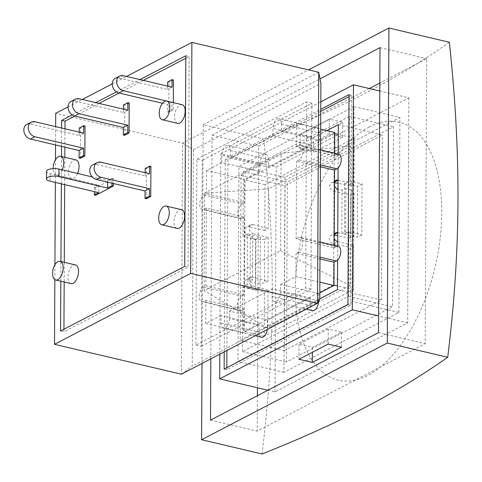 <?xml version="1.0" encoding="UTF-8"?>
<svg xmlns="http://www.w3.org/2000/svg" width="482" height="482" viewBox="0 0 482 482"><rect width="100%" height="100%" fill="white"/><g stroke="black" fill="none" stroke-linecap="round" stroke-linejoin="round"><path stroke-width="0.36" stroke-dasharray="2.41 1.81" d="M219.81 354.168L220.858 153.872L276.21 166.905L408.844 97.84L379.774 90.996M220.858 153.872L320.801 101.829M353.909 106.606L238.958 166.465L237.939 361.476L352.884 301.612L353.909 106.606L399.921 117.445L284.976 177.304L238.958 166.465M344.69 183.214L344.419 234.216L357.361 237.265L357.626 186.263L344.69 183.214L349.107 180.913L349.444 116.409L243.338 171.664L243 236.168L247.423 233.866L260.364 236.909L260.093 287.911L247.158 284.868L247.423 233.866M344.419 234.216L348.841 231.914L348.504 296.418L242.398 351.673L242.735 287.17L247.158 284.868M349.107 180.913L362.048 183.961L361.777 234.963L348.841 231.914M361.777 234.963L357.361 237.265M362.048 183.961L357.626 186.263M242.735 287.17L255.671 290.218L260.093 287.911M255.671 290.218L255.942 239.217L243 236.168M255.942 239.217L260.364 236.909M243.338 171.664L287.356 182.027L286.41 362.036L392.517 306.781L393.463 126.772L287.356 182.027M242.398 351.673L286.41 362.036M338.316 124.639L382.334 135.008L285.067 185.66L241.054 175.291L240.898 204.814A7.682 3.97 -76.7 0 0 237.783 212.827A7.682 3.97 -76.7 0 0 240.253 218.623A7.682 3.97 -76.7 0 0 240.825 218.677L240.898 204.814A7.682 3.97 -76.7 0 1 242.048 203.946L244.434 202.699L206.423 193.752L204.037 194.993A7.682 3.97 -76.7 0 0 199.855 202.856A7.682 3.97 -76.7 0 0 202.241 209.67A7.682 3.97 -76.7 0 0 203.964 209.393L206.35 208.152L244.362 217.105L243.952 294.803L205.941 285.856L203.555 287.097A7.682 3.97 -76.7 0 0 199.373 294.96A7.682 3.97 -76.7 0 0 201.759 301.774A7.682 3.97 -76.7 0 0 203.482 301.497L205.868 300.256L243.88 309.203L243.759 332.453L259.057 324.488L221.045 315.541L221.003 323.036A7.682 3.97 -76.7 0 0 223.485 328.308A7.682 3.97 -76.7 0 0 229.492 318.62L229.528 311.119L267.546 320.072L310.161 297.876L272.149 288.923L272.113 296.424A7.682 3.97 -76.7 0 0 274.595 301.69A7.682 3.97 -76.7 0 0 280.602 292.002L280.638 284.507L318.65 293.454L319.801 292.857M326.838 130.622L319.482 134.448L319.452 140.449L281.44 131.496L281.482 124.001A7.682 3.97 -76.7 0 0 278.994 118.729A7.682 3.97 -76.7 0 0 272.993 128.417L272.951 135.918L310.962 144.871L268.341 167.067L230.33 158.114L230.372 150.613A7.682 3.97 -76.7 0 0 227.89 145.347A7.682 3.97 -76.7 0 0 221.883 155.035L221.847 162.53L259.858 171.484L244.561 179.449L244.434 202.699M310.962 144.871L310.992 138.87L319.482 134.448L319.494 132.948A7.682 3.97 -76.7 0 0 317.005 127.682A7.682 3.97 -76.7 0 0 311.004 137.37L272.993 128.417M311.004 137.37L310.992 138.87L268.378 161.066L268.341 167.067M259.858 171.484L259.888 165.483L268.378 161.066L268.384 159.566A7.682 3.97 -76.7 0 0 265.901 154.3A7.682 3.97 -76.7 0 0 259.894 163.982L221.883 155.035M259.894 163.982L259.888 165.483L241.054 175.291M285.067 185.66L284.205 350.661L240.187 340.298L259.021 330.489L259.057 324.488M244.362 217.105L241.976 218.346A7.682 3.97 -76.7 0 1 240.825 218.677L240.416 296.918A7.682 3.97 -76.7 0 0 237.301 304.931A7.682 3.97 -76.7 0 0 239.771 310.727A7.682 3.97 -76.7 0 0 240.343 310.776L240.416 296.918A7.682 3.97 -76.7 0 1 241.566 296.05L243.952 294.803M243.88 309.203L241.494 310.45A7.682 3.97 -76.7 0 1 240.343 310.776L240.187 340.298M284.205 350.661L381.467 300.015L337.454 289.646M267.546 320.072L267.51 326.073L259.021 330.489L259.015 331.99A7.682 3.97 -76.7 0 0 261.497 337.255M267.365 329.405A7.682 3.97 -76.7 0 0 267.504 327.567L267.51 326.073L310.131 303.877L310.161 297.876M318.65 293.454L318.62 299.455L310.131 303.877L310.125 305.377A7.682 3.97 -76.7 0 0 312.607 310.643M318.59 301.581A7.682 3.97 -76.7 0 0 318.614 300.955L318.62 299.455L319.765 298.858M381.467 300.015L382.334 135.008M338.256 246.32A7.682 3.97 -76.7 0 0 337.683 246.266L337.611 260.129M319.976 258.918L296.056 253.285L298.442 252.044A7.682 3.97 -76.7 0 0 302.624 244.181A7.682 3.97 -76.7 0 0 300.244 237.367A7.682 3.97 -76.7 0 0 298.521 237.644L296.135 238.885L334.147 247.838L336.532 246.597A7.682 3.97 -76.7 0 1 337.683 246.266L337.683 246.182M338.738 154.216A7.682 3.97 -76.7 0 0 338.165 154.162L338.093 168.025M320.458 166.814L296.538 161.181L298.924 159.94A7.682 3.97 -76.7 0 0 303.106 152.077A7.682 3.97 -76.7 0 0 300.726 145.263A7.682 3.97 -76.7 0 0 299.003 145.54L296.617 146.781L334.629 155.734L337.014 154.493A7.682 3.97 -76.7 0 1 338.165 154.162L338.165 154.077M224.142 369.079L226.811 369.706L350.601 305.239L347.932 304.612M350.601 305.239L351.697 95.237L349.028 94.605M351.697 95.237L349.022 96.629M320.747 111.354L227.908 159.699L225.239 159.072L320.759 109.33M227.908 159.699L226.908 350.468M226.817 367.682L226.811 369.706M224.232 351.866L225.239 159.072M349.444 116.409L393.463 126.772M348.504 296.418L392.517 306.781M408.844 97.84L407.664 322.844L275.029 391.914L267.914 390.239M407.664 322.844L378.599 315.999M275.029 391.914L276.21 166.905M284.976 177.304L283.952 372.309L398.903 312.45L352.884 301.612M283.952 372.309L237.939 361.476M328.236 329.073L299.057 344.275L312.396 347.414L341.575 332.219L328.236 329.073L328.158 344.076M398.903 312.45L399.921 117.445M341.575 332.219L341.497 347.221M312.396 347.414L312.366 352.3M299.057 344.275L298.979 359.271M313.493 137.406L342.672 122.211L329.333 119.072L300.153 134.267L313.493 137.406L313.414 152.408L300.075 149.263L329.254 134.068L342.594 137.213L313.414 152.408M342.594 137.213L342.672 122.211M329.254 134.068L329.333 119.072M300.075 149.263L300.153 134.267M257.376 395.728L257.189 431.125L425.19 343.636L426.684 58.629L379.816 83.037M369.278 88.519L258.683 146.118L257.418 387.769M378.509 332.646L425.19 343.636M380.003 47.634L426.684 58.629M210.827 358.843L212.002 135.123L320.012 78.873M212.002 135.123L258.683 146.118M210.507 420.129L257.189 431.125M369.2 126.959A132.478 68.432 -76.7 0 0 295.346 289.266A132.478 68.432 -76.7 0 0 367.899 375.327A132.478 68.432 -76.7 0 0 441.747 213.026A132.478 68.432 -76.7 0 0 369.2 126.959M449.363 42.265C423.835 60.352 396.011 77.204 365.88 92.815C335.966 108.474 301.895 123.856 263.678 138.961C275.668 250.995 275.162 347.847 262.027 453.972M201.988 363.446L203.235 124.724L263.678 138.961M203.235 124.724L308.558 69.878M196.909 159.066L306.552 101.967L305.576 287.971L195.933 345.07L196.909 159.066L202.241 160.319L201.265 346.329L195.933 345.07M201.265 346.329L310.908 289.23L311.884 103.22L202.241 160.319M311.884 103.22L306.552 101.967M63.925 329.248L63.913 331.779L188.052 267.13L189.155 56.521L185.811 58.268M143.323 80.392L119.036 93.038M99.111 103.413L74.831 116.06M64.974 128.808L64.877 147.149M64.823 157.307L64.678 184.624M64.275 262.31L64.172 282.018M77.572 173.466A9.604 4.959 103.3 0 1 71.553 178.623A9.604 4.959 103.3 0 1 68.45 172.038A9.604 4.959 103.3 0 1 75.957 159.928M177.659 123.368A9.604 4.959 103.3 0 1 174.556 116.783A9.604 4.959 103.3 0 1 182.063 104.672M177.111 228.372A9.604 4.959 103.3 0 1 174.008 221.786A9.604 4.959 103.3 0 1 181.515 209.676M71.005 283.627A9.604 4.959 103.3 0 1 67.902 277.042A9.604 4.959 103.3 0 1 75.409 264.931M46.531 171.339A8.001 2.79 -179.7 0 0 50.11 173.683L98.792 185.148L94.37 187.45L95.707 187.763L113.391 178.557L113.36 183.515M95.707 187.763L95.665 195.264M146.353 198.789L146.51 168.79L145.172 168.477M150.926 166.489L146.51 168.79M173.309 102.612L173.267 109.974L168.851 112.276L169.007 82.277L167.67 81.964M173.43 79.976L169.007 82.277M80.428 158.325L80.584 128.32L79.253 128.007M85.007 126.019L80.584 128.32M124.639 135.297L124.796 105.299L123.458 104.986M129.218 102.997L124.796 105.299M310.908 289.23L305.576 287.971M204.079 290.646L204.591 193.143L281.072 153.312L280.56 250.815L204.079 290.646L267.781 328.344L350.01 285.525L350.209 247.272L353.746 245.428L337.743 241.663L333.351 243.946C328.863 241.53 328.091 238.632 331.038 235.252L334.213 234.523M62.232 169.851A9.604 4.959 103.3 0 1 56.219 175.008A9.604 4.959 103.3 0 1 53.11 168.634M185.823 55.737L189.155 56.521M72.198 114.909L95.773 102.63M116.409 91.887L139.985 79.608M60.834 281.229L60.937 261.527M61.347 183.841L61.491 156.523M61.545 146.365L61.642 128.025M60.575 330.995L63.913 331.779M184.72 266.347L188.052 267.13M181.353 374.195L192.258 366.127L193.39 149.818L182.564 143.19L181.353 374.195M193.39 149.818L320.898 83.422M318.729 72.276L182.564 143.19L55.719 113.318M319.765 299.732L192.258 366.127M68.034 106.908L82.326 99.461M112.24 83.88L126.537 76.439M54.852 279.668L54.924 264.775M55.358 182.431L55.478 159.771M55.557 144.955L55.653 126.615M334.749 132.484L319.452 140.449M334.629 155.734L334.641 153.252M334.147 247.838L334.159 245.356M334.303 133.466L333.508 284.97L244.205 331.477L244.995 179.973L334.743 133.568M296.617 146.781L296.737 123.531L281.44 131.496M296.737 123.531L320.657 129.164M272.951 135.918L230.33 158.114M221.847 162.53L206.549 170.501L244.561 179.449M280.638 284.507L295.936 276.535L319.855 282.169M205.868 300.256L205.748 323.506L221.045 315.541M205.748 323.506L243.759 332.453M229.528 311.119L272.149 288.923M295.936 276.535L296.056 253.285M296.135 238.885L296.538 161.181M206.549 170.501L206.423 193.752M206.35 208.152L205.941 285.856M337.749 232.679L341.792 233.601L345.624 232.167L345.853 188.661L342.021 190.101L338.021 189.161L333.622 191.444C329.134 189.028 328.363 186.13 331.309 182.75L334.49 182.021M341.792 233.601L342.021 190.101M345.624 232.167L350.89 233.402L353.794 236.427L354.023 192.927L351.113 189.902L350.89 233.402M351.113 189.902L345.853 188.661M353.794 236.427L350.257 238.271L337.737 235.8M334.213 235.108L333.393 234.951M334.49 181.768A4.802 3.754 62.5 0 0 334.038 183.714A4.802 3.754 62.5 0 0 334.472 185.871M333.622 191.444L350.486 194.77L354.023 192.927M334.219 234.27A4.802 3.754 62.5 0 0 333.767 236.216A4.802 3.754 62.5 0 0 334.195 238.373M333.351 243.946L350.209 247.272M350.257 238.271L350.486 194.77M338.063 180.16L354.071 183.925L350.534 185.769L338.009 183.299M334.484 182.606L333.671 182.449M350.01 285.525L280.56 250.815M350.534 185.769L350.739 146.016L281.072 153.312M350.739 146.016L268.51 188.842L268.299 228.595L264.763 230.432L265.004 184.684L354.312 138.177L354.071 183.925M353.746 245.428L353.517 289.682L264.208 336.189L264.443 291.935L267.98 290.092L267.781 328.344M354.312 138.177L338.268 134.4M353.517 289.682L337.472 285.904M333.948 285.073L333.508 284.97M248.712 235.668A4.802 3.754 -117.5 0 1 244.736 230.221A4.802 3.754 -117.5 0 1 246.519 226.908A4.802 3.754 -117.5 0 1 248.76 226.667L252.833 224.546L250.664 224.745C247.965 227.998 248.67 230.932 252.785 233.541L248.712 235.668L252.713 236.608L250.357 238.391L250.128 281.892L252.484 280.108L248.483 279.168L252.556 277.048L268.028 281.096L264.491 282.934L255.394 283.133L255.623 239.632L264.714 239.434L264.491 282.934M252.713 236.608L252.484 280.108M250.128 281.892L255.394 283.133M264.714 239.434L268.251 237.59L252.785 233.541M255.623 239.632L250.357 238.391M252.556 277.048L250.393 277.246C247.688 280.5 248.393 283.434 252.508 286.043L248.435 288.17A4.802 3.754 -117.5 0 1 244.458 282.723A4.802 3.754 -117.5 0 1 246.242 279.409A4.802 3.754 -117.5 0 1 248.483 279.168M267.98 290.092L252.508 286.043M248.435 288.17L264.443 291.935M268.251 237.59L268.028 281.096M264.763 230.432L248.76 226.667M252.833 224.546L268.299 228.595M268.51 188.842L204.591 193.143M265.004 184.684L244.995 179.973M264.208 336.189L244.205 331.477M113.391 178.557L112.053 178.244L107.637 180.545L92.249 176.918M112.029 183.196L112.053 178.244M94.37 187.45L94.352 191.613M98.792 185.148L98.75 192.649M107.637 180.545L107.625 182.16M145.154 172.634L145.136 175.978L96.454 164.513A8.001 6.26 62.5 0 0 92.719 164.916M149.559 173.671L145.136 175.978M173.267 109.974L171.935 109.661L171.972 102.298M162.446 103.262L167.555 104.461L167.513 111.963L168.851 112.276M167.513 111.963L171.935 109.661M167.652 86.121L167.634 89.459L118.952 78A8.001 6.26 62.5 0 0 115.216 78.403M172.056 87.158L167.634 89.459M171.791 102.256L167.555 104.461M79.229 132.17L79.211 135.508L30.529 124.043A8.001 6.26 62.5 0 0 26.793 124.446M83.633 133.207L79.211 135.508M123.44 109.143L123.422 112.487L74.74 101.021A8.001 6.26 62.5 0 0 71.005 101.425M127.844 110.185L123.422 112.487M267.504 327.567L229.492 318.62M221.003 323.036L259.015 331.99M318.614 300.955L280.602 292.002M272.113 296.424L310.125 305.377M336.532 246.597L298.521 237.644M298.442 252.044L319.988 257.117M337.014 154.493L299.003 145.54M298.924 159.94L320.47 165.013M281.482 124.001L319.494 132.948M230.372 150.613L268.384 159.566M241.976 218.346L203.964 209.393M204.037 194.993L242.048 203.946M241.494 310.45L203.482 301.497M203.555 287.097L241.566 296.05M50.11 173.683L50.068 181.184M100.871 162.211L96.454 164.513M123.374 75.692L118.952 78M34.951 121.741L30.529 124.043M79.162 98.72L74.74 101.021M71.553 178.623L56.219 175.008M255.153 335.761L223.485 328.308M306.263 309.149L274.595 301.69M320.066 242.036L300.244 237.367M320.548 149.932L300.726 145.263M317.005 127.682L278.994 118.729M265.901 154.3L227.89 145.347M240.253 218.623L202.241 209.67M239.771 310.727L201.759 301.774M335.821 180.401L331.309 182.75M335.55 232.902L331.038 235.252M250.664 224.745L246.519 226.908M250.393 277.246L246.242 279.409"/><path stroke-width="0.72" d="M320.801 101.829L353.493 84.802L379.774 90.996M353.493 84.802L352.312 309.812L378.599 315.999M338.165 154.077L338.316 124.639L326.838 130.622M319.765 298.858L337.454 289.646L337.611 260.129A7.682 3.97 -76.7 0 0 340.726 252.11A7.682 3.97 -76.7 0 0 338.256 246.32L320.066 242.036M337.683 246.182L338.093 168.025A7.682 3.97 -76.7 0 0 341.208 160.006A7.682 3.97 -76.7 0 0 338.738 154.216L320.548 149.932M320.759 109.33L349.028 94.605L347.932 304.612L224.142 369.079L224.232 351.866M349.022 96.629L320.747 111.354M226.908 350.468L226.817 367.682M306.263 309.149L312.607 310.643A7.682 3.97 -76.7 0 0 318.59 301.581M255.153 335.761L261.497 337.255A7.682 3.97 -76.7 0 0 267.365 329.405M352.312 309.812L219.678 378.882L267.914 390.239M219.678 378.882L219.81 354.168M298.979 359.271L328.158 344.076L341.497 347.221L312.318 362.416L298.979 359.271M312.366 352.3L312.318 362.416M379.816 83.037L369.278 88.519M257.418 387.769L257.376 395.728M320.012 78.873L380.003 47.634L378.509 332.646L210.507 420.129L210.827 358.843M387.275 343.039L201.59 439.735L262.027 453.972C338.888 423.443 395.975 393.716 447.712 357.276C460.846 251.152 461.352 154.3 449.363 42.265L388.926 28.028L387.275 343.039L447.712 357.276M308.558 69.878L388.926 28.028M201.59 439.735L201.988 363.446M185.811 58.268L143.323 80.392M119.036 93.038L99.111 103.413M74.831 116.06L65.016 121.169L64.974 128.808M64.877 147.149L64.823 157.307M64.678 184.624L64.275 262.31M64.172 282.018L63.925 329.248M53.11 168.634A9.604 4.959 103.3 0 1 53.11 168.429A9.604 4.959 103.3 0 1 60.618 156.319L75.957 159.928A9.604 4.959 103.3 0 1 77.572 173.466M166.724 101.063L182.063 104.672A9.604 4.959 103.3 0 1 184.69 115.156A9.604 4.959 103.3 0 1 177.659 123.368L162.326 119.753A9.604 4.959 103.3 0 1 159.217 113.174A9.604 4.959 103.3 0 1 166.724 101.063A9.604 4.959 103.3 0 1 169.351 111.547A9.604 4.959 103.3 0 1 162.326 119.753M166.176 206.067L181.515 209.676A9.604 4.959 103.3 0 1 184.142 220.16A9.604 4.959 103.3 0 1 177.111 228.372L161.771 224.757A9.604 4.959 103.3 0 1 158.668 218.177A9.604 4.959 103.3 0 1 166.176 206.067A9.604 4.959 103.3 0 1 168.802 216.551A9.604 4.959 103.3 0 1 161.771 224.757M60.069 261.322L75.409 264.931A9.604 4.959 103.3 0 1 78.036 275.415A9.604 4.959 103.3 0 1 71.005 283.627L55.665 280.012A9.604 4.959 103.3 0 1 52.562 273.433A9.604 4.959 103.3 0 1 60.069 261.322A9.604 4.959 103.3 0 1 62.696 271.806A9.604 4.959 103.3 0 1 55.665 280.012M113.36 183.515L113.348 186.058L95.665 195.264L94.333 194.951L98.75 192.649L50.068 181.184A8.001 2.79 0.3 0 1 46.489 178.84A8.001 2.79 0.3 0 1 50.712 176.412A8.001 2.79 0.3 0 1 58.912 176.581L107.594 188.046L112.017 185.745L113.348 186.058M150.926 166.489L150.77 196.487L146.353 198.789L145.016 198.476L149.438 196.174L149.474 188.673L100.792 177.207A8.001 6.26 -117.5 0 1 94.442 170.399A8.001 6.26 -117.5 0 1 97.141 162.615A8.001 6.26 -117.5 0 1 100.871 162.211L149.559 173.671L149.595 166.176L150.926 166.489M171.972 102.298L123.296 90.694A8.001 6.26 -117.5 0 1 116.945 83.886A8.001 6.26 -117.5 0 1 119.638 76.096A8.001 6.26 -117.5 0 1 123.374 75.692L172.056 87.158L172.092 79.657L173.43 79.976L173.309 102.612M85.007 126.019L84.85 156.017L80.428 158.325L79.09 158.006L83.513 155.704L83.555 148.203L34.873 136.743A8.001 6.26 -117.5 0 1 28.522 129.929A8.001 6.26 -117.5 0 1 31.216 122.145A8.001 6.26 -117.5 0 1 34.951 121.741L83.633 133.207L83.669 125.706L85.007 126.019M129.218 102.997L129.062 132.996L124.639 135.297L123.302 134.984L127.724 132.683L127.766 125.181L79.084 113.716A8.001 6.26 -117.5 0 1 72.734 106.908A8.001 6.26 -117.5 0 1 75.427 99.123A8.001 6.26 -117.5 0 1 79.162 98.72L127.844 110.185L127.881 102.684L129.218 102.997M60.618 156.319A9.604 4.959 103.3 0 1 62.232 169.851M61.642 128.025L61.678 120.386L72.198 114.909M95.773 102.63L116.409 91.887M139.985 79.608L185.823 55.737L184.72 266.347L60.575 330.995L60.834 281.229M61.678 120.386L65.016 121.169M60.937 261.527L61.347 183.841M61.491 156.523L61.545 146.365M319.765 299.732L317.524 303.286L318.729 72.276L320.898 83.422L319.765 299.732M318.729 72.276L191.89 42.404L190.679 273.415L54.508 344.323L54.852 279.668M54.508 344.323L181.353 374.195L317.524 303.286L190.679 273.415M55.653 126.615L55.719 113.318L68.034 106.908M82.326 99.461L112.24 83.88M126.537 76.439L191.89 42.404M54.924 264.775L55.358 182.431M55.478 159.771L55.557 144.955M334.641 153.252L334.749 132.484L320.657 129.164M320.47 165.013L336.942 168.893A7.682 3.97 -76.7 0 0 338.093 168.025M336.942 168.893L334.55 170.134L320.458 166.814M334.159 245.356L334.55 170.134M319.801 292.857L333.948 285.489L334.068 262.238L336.46 260.997A7.682 3.97 -76.7 0 0 337.611 260.129M334.068 262.238L319.976 258.918M319.855 282.169L333.948 285.489M337.737 235.8L334.213 235.108M334.472 185.871A4.802 3.754 62.5 0 0 337.978 189.149M338.027 180.148A4.802 3.754 62.5 0 0 335.821 180.401A4.802 3.754 62.5 0 0 334.49 181.768M334.195 238.373A4.802 3.754 62.5 0 0 337.707 241.651M337.749 232.649A4.802 3.754 62.5 0 0 335.55 232.902A4.802 3.754 62.5 0 0 334.219 234.27M338.009 183.299L334.484 182.606M338.268 134.4L334.743 133.568M337.472 285.904L333.948 285.073M92.249 176.918L58.949 169.08A8.001 2.79 -179.7 0 0 50.755 168.911A8.001 2.79 -179.7 0 0 46.531 171.339L46.489 178.84M112.017 185.745L112.029 183.196M94.352 191.613L94.333 194.951M107.625 182.16L107.594 188.046M150.77 196.487L149.438 196.174M149.595 166.176L145.172 168.477L145.154 172.634M97.141 162.615L92.719 164.916A8.001 6.26 62.5 0 0 90.026 172.701A8.001 6.26 62.5 0 0 96.376 179.509L145.058 190.974L145.016 198.476M149.474 188.673L145.058 190.974M172.092 79.657L167.67 81.964L167.652 86.121M119.638 76.096L115.216 78.403A8.001 6.26 62.5 0 0 112.523 86.188A8.001 6.26 62.5 0 0 118.873 92.996L162.446 103.262M84.85 156.017L83.513 155.704M83.669 125.706L79.253 128.007L79.229 132.17M31.216 122.145L26.793 124.446A8.001 6.26 62.5 0 0 24.1 132.237A8.001 6.26 62.5 0 0 30.45 139.045L79.132 150.511L79.09 158.006M83.555 148.203L79.132 150.511M129.062 132.996L127.724 132.683M127.881 102.684L123.458 104.986L123.44 109.143M75.427 99.123L71.005 101.425A8.001 6.26 62.5 0 0 68.311 109.209A8.001 6.26 62.5 0 0 74.662 116.023L123.344 127.483L123.302 134.984M127.766 125.181L123.344 127.483M319.988 257.117L336.46 260.997M334.213 234.523L337.749 232.679M334.49 182.021L338.027 180.178M58.949 169.08L58.912 176.581M100.792 177.207L96.376 179.509M123.296 90.694L118.873 92.996M34.873 136.743L30.45 139.045M79.084 113.716L74.662 116.023"/></g></svg>
